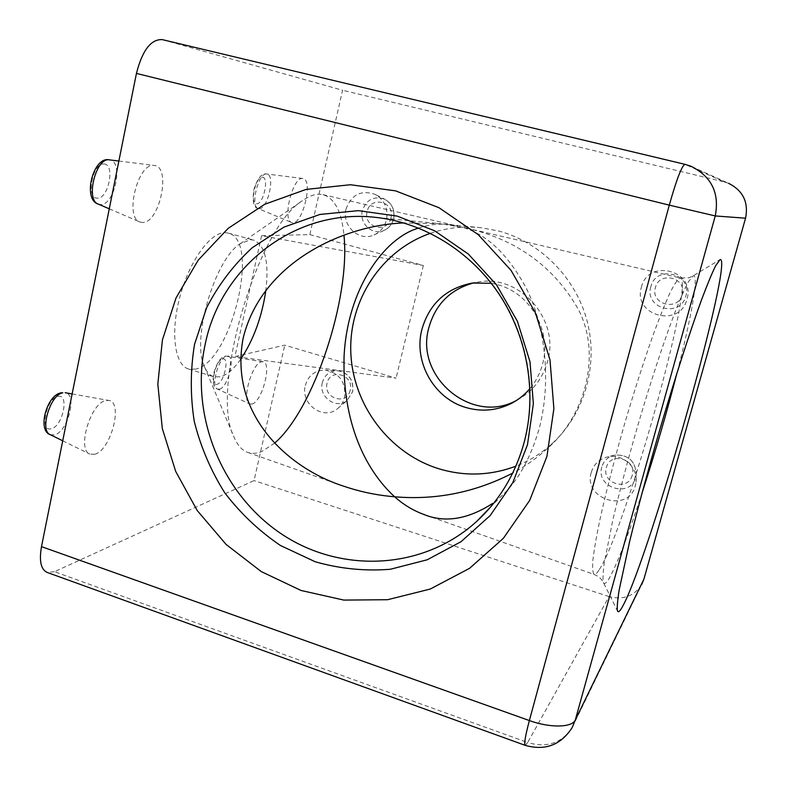 <?xml version="1.0" encoding="UTF-8"?>
<svg xmlns="http://www.w3.org/2000/svg" width="787" height="787" viewBox="0 0 787 787"><rect width="100%" height="100%" fill="white"/><g stroke="black" fill="none" stroke-linecap="round" stroke-linejoin="round"><path stroke-width="0.59" stroke-dasharray="3.94 2.95" d="M142.349 222.475L139.801 221.954C124.228 217.261 138.01 162.348 154.055 165.457L154.252 165.477C171.684 166.46 159.564 223.774 142.349 222.475M94.794 454.266L89.807 454.099C76.664 449.672 90.682 402.826 105.812 400.563L108.645 400.416C123.628 401.586 111.065 450.213 94.794 454.266M252.096 404.026L249.764 403.957C241.225 401.518 251.988 363.033 261.569 361.804L262.888 361.725C272.391 362.168 262.268 401.695 252.096 404.026M292.764 222.711L291.603 222.485C281.962 219.937 292.902 176.347 302.68 178.482L302.779 178.492C313.383 178.836 303.152 223.734 292.764 222.711M305.326 385.512C308.386 375.32 315.056 370.175 325.346 370.097C339.64 373.136 346.044 382.246 344.549 397.415C343.417 402.009 341.096 405.738 337.593 408.62C323.634 420.976 300.132 404.006 305.326 385.512M346.014 209.106C351.317 194.625 360.997 189.716 375.065 194.369C384.548 199.987 388.355 208.466 386.476 219.809C384.587 226.99 380.426 232.037 373.982 234.959C359.059 241.993 341.499 225.662 346.014 209.106M641.405 287.235C647.986 258.018 696.072 270.384 686.972 299.286C679.899 328.572 632.433 315.666 641.405 287.235M591.303 472.289C593.841 464.123 599.32 458.988 607.761 456.883C622.31 453.312 638.041 467.222 636.034 482.028L635.355 485.658C628.626 513.606 582.744 499.342 591.303 472.289M430.42 233.326C446.75 227.748 463.641 225.879 481.113 227.728L498.063 230.857C540.443 241.894 576.133 277.909 587.348 321.972C598.494 366.053 584.22 414.208 552.277 443.484C541.456 453.351 529.326 460.907 515.888 466.16M491.255 283.281L497.128 284.569C529.985 292.656 552.021 330.904 542.607 363.968C540.167 373.176 535.937 381.38 529.936 388.562M418.595 228.053C428.826 224.58 439.126 223.429 449.505 224.629L466.347 228.073C516.203 239.474 553.33 266.222 577.717 308.307C600.934 350.372 588.096 412.959 547.752 448.147C536.891 458.103 525.204 466.425 512.691 473.105M489.937 507.753L499.676 497.709C517.039 482.716 530.271 459.47 539.361 427.961C552.74 375.655 543.01 321.047 526.139 287.914C508.146 254.821 487.291 234.752 463.563 227.689L440.936 223.774L403.78 222.937M274.673 443.081L261.845 451.492C256.847 453.548 252.224 453.873 247.944 452.486C242.121 450.528 237.418 445.265 233.837 436.667C209.676 390.726 257.26 227.138 302.454 200.715C308.957 196.081 314.879 193.936 320.22 194.251L322.936 194.645C334.701 198.216 341.706 211.733 343.949 235.195M240.586 359.413C233.709 369.133 226.981 374.937 220.38 376.816L213.916 376.806C209.922 375.606 206.745 372.182 204.384 366.535C191.231 339.895 214.595 259.553 240.074 243.832L250.453 239.73L253.68 240.104C265.052 245.18 269.124 261.864 265.898 290.167M195.353 369.133L188.644 369.034C174.881 365.443 170.199 333.216 179.721 297.417C189.096 261.609 210.07 232.431 224.826 232.657L228.181 233.06C261.166 239.986 230.945 363.2 195.353 369.133M516.961 400.14L517.374 399.924C532.642 391.503 542.715 378.665 547.585 361.42C560.118 319.679 520.02 274.161 478.466 281.982L473.882 282.838M309.822 234.634L423.347 265.485L261.589 235.687L309.822 234.634L342.571 90.259L162.476 39.675L684.965 164.326L724.188 181.895L342.571 90.259M261.589 235.687L234.92 356.55L284.756 345.159L396.068 378.144L234.92 356.55M525.234 745.358L527.683 742.515C546.945 748.162 561.78 743.184 572.179 727.572L641.621 584.692C633.997 596.241 623.156 600.196 609.089 596.556L527.683 742.515L54.46 571.687L254.053 480.582L284.756 345.159M54.46 571.687L47.22 572.454M724.188 181.895L728.595 183.322L691.183 166.332M609.089 596.556L254.053 480.582M423.347 265.485L396.068 378.144M599.35 569.532C625.153 530.281 694.862 281.648 680.401 277.968L679.584 278.067C677.223 279.818 673.908 284.983 669.668 293.561C664.917 304.097 659.476 317.692 653.348 334.357C643.55 361.951 633.574 393.136 623.432 427.902C613.575 462.618 605.675 493.498 599.733 520.532C596.369 536.823 594.087 550.015 592.877 560.118C592.296 568.273 592.719 573.054 594.165 574.451C595.375 574.746 597.107 573.103 599.35 569.532M642.074 492.888C628.351 534.944 617.441 563.335 609.364 578.081C606.364 583.206 604.377 584.662 603.383 582.449C602.685 579.212 602.97 572.779 604.239 563.138L612.748 520.355C619.31 492.396 627.534 461.212 637.431 426.8C650.593 381.813 664.553 339.423 675.403 311.14C680.548 298.194 684.877 288.396 688.409 281.756L693.042 275.912C699.348 273.207 691.488 316.817 677.135 372.458M490.409 507.202C506.592 488.137 518.033 466.042 524.722 440.927C537.344 392.152 527.91 336.806 499.361 293.905C470.606 251.142 424.321 222.849 376.56 217.478L440.936 223.783M601.848 466.947C595.238 487.812 630.603 498.673 635.739 477.178L636.26 474.394C635.394 460.897 628.144 454.463 614.539 455.093C608.036 456.706 603.806 460.661 601.848 466.947M632.207 475.309C628.311 491.698 601.317 483.444 606.364 467.517C610.102 451.148 637.293 459.234 632.207 475.309M650.859 286.704C643.943 308.593 680.489 318.44 685.89 295.942C692.885 273.778 655.974 264.245 650.859 286.704M682.103 294.663C678.01 311.809 650.111 304.323 655.394 287.609C659.319 270.492 687.425 277.781 682.103 294.663M322.326 382.61C318.292 396.864 336.462 409.919 347.234 400.367L352.606 391.739C353.766 380.072 348.838 373.068 337.81 370.726C329.871 370.785 324.706 374.74 322.326 382.61M350.166 390.244C347.018 405.895 322.896 398.517 327.077 383.289C330.087 367.647 354.376 374.878 350.166 390.244M362.364 210.572C358.862 223.321 372.428 235.893 383.948 230.463C388.906 228.21 392.123 224.325 393.579 218.806C395.025 210.09 392.103 203.567 384.794 199.249C373.963 195.648 366.486 199.426 362.364 210.572M390.952 217.842C387.657 234.182 362.797 227.512 367.155 211.565C370.303 195.255 395.349 201.747 390.952 217.842M259.051 208.742C267.767 209.775 275.676 174.33 266.763 174.016L266.685 174.006C258.48 172.284 250.03 206.292 258.087 208.535L259.051 208.742M262.445 177.232C269.41 177.242 263.37 204.63 256.631 203.774C249.479 204.236 255.637 175.993 262.445 177.232M219.425 389.181C227.905 387.588 235.805 356.383 227.807 355.97L226.705 356.029C218.727 356.924 210.355 386.938 217.478 389.083L219.425 389.181M222.613 358.961C229.893 356.786 224.128 382.964 217.064 384.302C209.598 386.938 215.481 359.984 222.613 358.961M98.218 204.069L100.343 204.531C114.587 205.938 124.002 161.266 109.659 159.889M104.051 164.011C115.473 164.247 108.429 199.337 97.263 198.147C85.527 198.688 92.718 162.191 104.051 164.011M50.26 434.67L54.401 434.916C67.918 432.112 77.736 393.736 65.164 392.703M57.825 396.5C69.61 393.185 62.97 426.279 51.43 428.679C39.32 432.761 46.089 398.399 57.825 396.5M466.347 228.073L680.401 277.968L688.95 277.742L692.432 276.286L719.574 259.848M337.593 408.62L347.234 400.367L352.694 391.611C353.855 379.973 348.887 373.008 337.81 370.726L325.346 370.097M373.982 234.959L383.948 230.463C388.955 228.191 392.182 224.295 393.648 218.766C394.828 212.962 393.589 207.798 389.939 203.253L384.794 199.249L375.065 194.369M302.779 178.492L266.586 173.996C261.815 172.943 257.575 178.167 253.867 189.657C252.184 201.246 253.591 207.532 258.087 208.535L291.603 222.485M262.888 361.725L225.436 356.049C220.694 357.013 216.799 362.787 213.739 373.382C212.342 382.698 213.592 387.932 217.478 389.083L249.764 403.957M109.275 208.821L139.801 221.954M62.734 440.799L89.807 454.099M636.034 482.028L636.26 474.394C635.404 460.877 628.154 454.443 614.539 455.093L607.761 456.883M425.01 514.855L594.165 574.451C598.445 576.182 601.524 578.848 603.383 582.449L617.47 610.938M481.113 227.728L449.505 224.629M204.384 366.535L233.837 436.667M240.074 243.832L302.454 200.715M188.644 369.034L213.916 376.806M472.269 283.054L478.466 281.982M247.944 452.486L342.975 485.953M322.936 194.645L457.768 226.076M516.567 400.396L517.374 399.924M228.181 233.06L253.68 240.104M552.277 443.484L547.752 448.147M72.129 393.943L108.645 400.416M118.857 161.04L154.252 165.477"/><path stroke-width="1.18" d="M162.427 339.895L176.042 297.919L198.235 260.113L228.181 228.348L264.658 204.305L306.054 189.421L350.422 184.738L395.517 190.838L438.93 207.679L478.191 234.615L511.019 270.325L535.445 312.882L550.005 359.895L553.881 408.66L546.935 456.371L529.7 500.384L503.346 538.347L469.524 568.352L430.214 589.06L387.578 599.714L343.821 600.087L301.057 590.476L261.264 571.588L226.154 544.486L197.222 510.547L175.639 471.315L162.309 428.541L157.823 384.095L162.427 339.895M623.589 604.564C620.402 610.86 618.366 612.984 617.47 610.938C616.91 607.721 617.47 600.766 619.153 590.083L629.63 541.525C637.509 509.356 647.229 473.223 658.788 433.135C674.105 380.721 689.983 331.425 701.847 298.991C707.424 284.196 712.028 273.109 715.639 265.721L720.135 259.513C734.153 257.31 650.967 552.041 623.589 604.564M529.936 388.562C524.811 394.612 518.8 399.471 511.884 403.151C497.217 410.598 481.959 412.073 466.111 407.568C434.08 398.665 413.323 361.872 421.852 329.566C429.318 303.752 446.131 288.249 472.269 283.054L491.255 283.281M515.888 466.16C490.321 475.732 464.517 476.558 438.477 468.649C389.063 453.184 352.871 404.774 350.825 352.724C348.661 300.703 381.272 250.296 430.42 233.326M512.691 473.105C476.538 491.708 438.664 499.715 399.068 497.118L394.621 496.784C364.568 469.16 342.591 421.684 344.037 357.101C347.156 289.173 383.967 238.077 418.595 228.053M403.78 222.937C343.004 225.18 261.628 262.592 243.163 338.095C228.496 415.093 288.888 468.442 342.975 485.953C358.429 491.265 374.159 494.738 390.175 496.371L394.621 496.784L396.855 498.712C405.138 505.667 414.08 510.891 423.681 514.393C444.744 523.099 467.714 519.459 492.603 503.454M473.882 282.838C450.508 289.223 435.496 304.166 428.856 327.687C414.444 376.943 472.367 425.57 516.961 400.14M728.595 183.322C743.056 190.631 748.703 202.259 745.545 218.206L715.245 215.943L575.307 719.967C572.198 727.67 550.015 728.123 529.376 720.558C525.283 735.983 523.906 744.246 525.234 745.358L47.22 572.454C40.924 569.601 39.016 560.983 41.495 546.631L529.376 720.558L669.284 205.132L136.446 73.417L41.495 546.631M136.446 73.417C142.29 50.466 150.858 39.193 162.152 39.596L162.476 39.675M525.234 745.358C545.243 750.975 560.885 745.043 572.179 727.572L575.307 719.967L643.923 579.114L745.545 218.206M643.923 579.114L641.621 584.692M343.949 235.195C350.648 297.673 313.993 409.358 274.673 443.081M265.898 290.167C261.963 316.895 253.532 339.974 240.586 359.413M677.135 372.458C666.668 412.939 654.981 453.086 642.074 492.888M489.937 507.753L476.774 521.319C499.804 500.129 515.672 473.518 524.378 441.497C537.049 392.752 527.585 336.974 498.899 293.876C470.006 250.896 423.75 222.77 376.56 217.478C295.578 207.552 220.567 266.665 205.112 344.657C189.962 414.936 221.039 493.016 280.526 533.32C339.836 573.713 422.649 570.693 476.774 521.319L490.409 507.202M527.477 444.763L512.77 482.716L490.183 515.554L461.103 541.643L427.213 559.783L390.332 569.267C364.893 571.293 339.856 568.785 315.223 561.761L280.556 545.548C259.139 531.068 240.517 513.449 224.679 492.692C210.778 470.547 200.636 446.77 194.261 421.389C190.218 395.556 190.316 369.851 194.556 344.283L206.568 307.855C218.294 285.042 233.513 265.003 252.214 247.728L283.979 227.099L319.925 214.448L358.331 210.641L397.258 216.11L434.621 230.788L468.363 254.083L496.528 284.845L517.482 321.43L529.995 361.813L533.37 403.701L527.477 444.763M109.659 159.889L109.255 159.84C95.886 157.331 85.271 200.016 98.218 204.069L109.275 208.821M50.26 434.67C37.028 430.607 46.728 394.838 61.238 392.821L62.803 392.802C50.26 394.464 39.35 430.863 50.26 434.67L62.734 440.799M684.965 164.326L684.897 164.306C681.69 166.087 676.486 179.702 669.284 205.132L715.245 215.943C719.662 193.228 711.645 176.691 691.183 166.332L684.965 164.326M118.857 161.04L109.137 159.83C92.994 156.279 82.33 199.623 98.218 204.069M423.681 514.393L425.01 514.855M511.884 403.151L516.567 400.396M162.152 39.596L684.897 164.306L691.183 166.332M65.164 392.703L72.129 393.943"/></g></svg>
